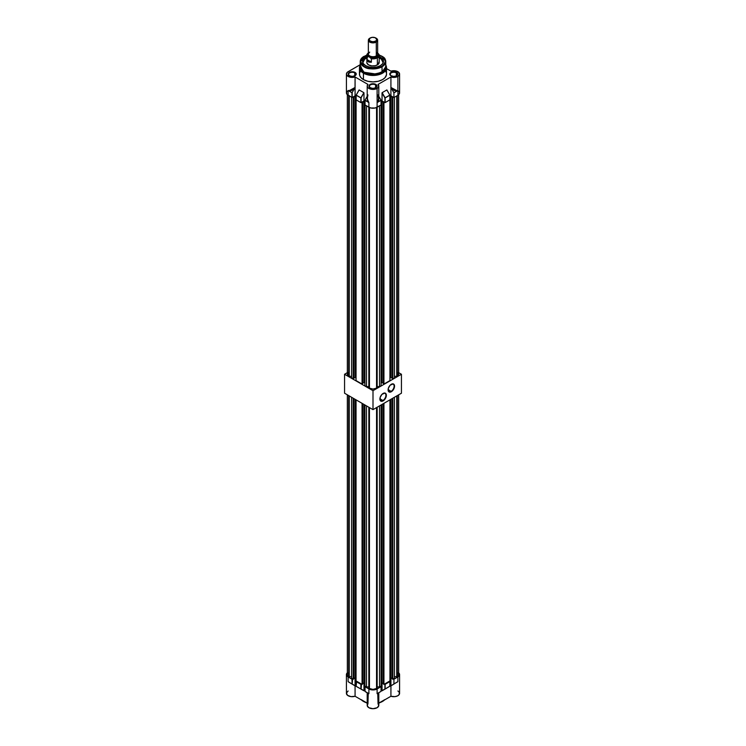 <?xml version="1.0" encoding="UTF-8"?>
<svg xmlns="http://www.w3.org/2000/svg" width="746" height="746" viewBox="0 0 746 746"><rect width="100%" height="100%" fill="white"/><g stroke="black" fill="none" stroke-linecap="round" stroke-linejoin="round"><path stroke-width="1.12" d="M382.903 400.509A4.252 2.452 120 0 0 385.906 395.361A4.252 2.452 120 0 0 383.006 393.496A4.252 2.452 -60 0 1 385.029 393.347A4.252 2.452 -60 0 1 385.682 396.76A4.252 2.452 -60 0 1 382.903 400.509L379.9 398.774L382.903 400.509A4.252 2.452 -60 0 1 380.777 400.723A4.252 2.452 -60 0 1 379.891 398.896A4.252 2.452 120 0 0 382.903 400.509L382.903 400.509M383.118 393.431A4.56 2.639 -60 0 1 386.344 395.296A4.56 2.639 -60 0 1 383.118 400.891L385.402 398.476L386.288 396.061L386.102 394.009L384.908 393.03L381.887 394.429L380.134 397.459L380.432 400.779L381.887 401.32L383.118 400.891A4.56 2.639 -60 0 1 379.891 399.026A4.56 2.639 -60 0 1 383.118 393.431L383.118 393.431M391.109 391.352A4.252 2.452 120 0 0 394.112 386.204A4.252 2.452 120 0 0 391.212 384.339A4.252 2.452 -60 0 1 393.235 384.19A4.252 2.452 -60 0 1 393.888 387.603A4.252 2.452 -60 0 1 391.109 391.352L388.106 389.617L391.109 391.352A4.252 2.452 -60 0 1 388.974 391.557A4.252 2.452 -60 0 1 388.097 389.738A4.252 2.452 120 0 0 391.109 391.352L391.109 391.352M391.324 384.274A4.56 2.639 -60 0 1 394.55 386.139A4.56 2.639 -60 0 1 391.324 391.725L394.308 387.706L394.308 384.852L393.114 383.873L390.093 385.272L388.34 388.302L388.638 391.622L390.093 392.163L391.324 391.725A4.56 2.639 -60 0 1 388.097 389.869A4.56 2.639 -60 0 1 391.324 384.274L391.324 384.274M344.559 374.268L347.338 372.655L344.559 374.268L373 390.69L344.559 374.268L344.559 393.217L344.559 374.268M398.662 372.655L401.441 374.268L373 390.69L373 409.638L344.559 393.217L373 409.638L373 390.69L401.441 374.268L401.441 393.217L373 409.638L401.441 393.217L401.441 374.268L398.662 372.655M348.093 672.995L347.683 673.498M347.431 674.039L347.431 675.149L348.643 676.641L351.608 676.641L348.643 676.641L348.643 395.576L348.643 676.641A5.464 3.152 0 0 1 347.338 674.589L347.338 394.82M351.608 678.347L353.744 678.953L353.744 398.523L353.744 678.953L351.608 678.347L351.608 397.292L351.608 678.347M353.744 678.543L355.031 677.797L356.047 678.384L355.031 677.797L353.744 678.543M356.047 680.912L362.062 684.38L362.612 684.063L362.612 403.633L362.612 684.063L362.062 684.38L356.047 680.912L356.047 399.847L356.047 680.912M362.612 683.653L363.889 682.916L364.906 683.495L363.889 682.916L363.889 404.379L363.889 682.916L362.612 683.653M364.906 686.022L366.491 686.935L368.841 686.889L366.491 686.935L364.906 686.022L364.906 404.957L364.906 686.022M368.841 688.297L373 689.407L377.159 688.297L376.543 688.651L376.543 407.586L376.543 688.651A5.464 3.152 0 0 1 369.457 688.651L368.841 688.297L368.841 407.232L368.841 688.297M377.159 686.889L379.509 686.935L381.094 686.022L379.509 686.935L379.509 405.88L379.509 686.935L377.159 686.889M381.094 683.495L382.111 682.916L383.388 683.653L382.111 682.916L381.094 683.495M383.388 684.063L383.938 684.38L389.953 680.912L383.938 684.38L383.938 403.316L383.938 684.38L383.388 684.063L383.388 403.633L383.388 684.063M389.953 678.384L390.969 677.797L392.256 678.543L390.969 677.797L390.969 399.259L390.969 677.797L389.953 678.384M392.256 678.953L394.392 678.347L392.797 679.261L392.797 398.205L392.797 679.261L392.256 678.953L392.256 398.523L392.256 678.953M398.662 394.82L398.662 674.589A5.464 3.152 0 0 1 397.357 676.641L397.357 395.576L397.357 676.641L394.392 676.641L397.357 676.641L398.569 675.149L398.569 674.039M398.317 673.498L397.907 672.995M353.203 398.205L353.203 679.261L353.203 398.205M349.259 395.93L349.259 676.995L349.259 395.93M362.062 403.316L362.062 684.38L362.062 403.316M366.491 405.88L366.491 686.935L366.491 405.88M369.457 407.586L369.457 688.651L369.457 407.586M377.159 407.232L377.159 688.297L377.159 407.232M381.094 404.957L381.094 686.022L381.094 404.957M389.953 399.847L389.953 680.912L389.953 399.847M396.741 676.995L396.741 395.93L396.741 676.995M394.392 397.292L394.392 678.347L394.392 397.292M382.111 404.379L382.111 682.916L382.111 404.379M355.031 399.259L355.031 677.797L355.031 399.259M361.493 699.972A13.456 7.768 0 0 0 363.479 701.436L363.479 701.436A13.456 7.768 0 0 0 366.025 702.583M379.975 702.583A13.456 7.768 0 0 0 384.507 699.972M347.394 672.733L346.526 673.936L346.853 675.876L351.953 679.177L352.616 678.925L352.177 684.045L355.077 685.863L348.112 681.648L348.112 676.958A5.8 3.348 180 0 1 346.414 674.589A5.8 3.348 180 0 1 347.338 672.771M356.588 681.219L356.15 681.602L360.859 684.315L361.512 684.063L361.073 689.006L363.973 690.675L363.973 682.963L363.973 690.675L361.073 689.006L361.073 684.315L356.15 681.602L356.15 686.283L360.859 689.006L360.859 684.315L360.887 689.071L363.945 690.787L356.15 686.283L356.588 681.219M378.791 692.801L378.8 705.352A5.8 3.348 0 0 1 373 708.7A5.8 3.348 0 0 1 367.2 705.352L367.2 692.81L365.008 691.449L368.198 693.295L365.018 691.458L365.055 686.74L365.055 691.43L368.897 693.649L368.897 688.959L365.055 686.74L365.493 686.357L365.018 686.646L369.774 689.379L373 689.938L376.226 689.379L381.057 686.674L380.507 686.357L381.057 686.674L381.047 691.402L377.103 693.649L377.103 688.959A5.8 3.348 180 0 1 368.897 688.959L368.897 693.649L367.228 692.829M384.488 684.063L385.141 684.315L389.897 681.536L389.412 681.219L389.85 681.602L385.141 684.315L385.141 689.006L389.85 686.283L389.85 681.602L389.85 686.283L385.141 689.006L385.141 684.315L384.488 684.063M398.662 672.771A5.8 3.348 180 0 1 399.586 674.589A5.8 3.348 180 0 1 397.888 676.958L393.935 679.242L393.384 678.925L393.935 679.242L399.147 675.876L399.474 673.936L398.606 672.733M348.112 690.982L346.424 693.127L347.599 695.375L351.049 696.633L355.077 696.26L355.077 677.825L355.077 685.863L348.886 682.198L354.798 685.555L348.876 682.142L352.084 683.989L351.953 679.177L348.112 676.958L348.112 681.648L355.059 685.807L355.077 696.26L367.2 703.264L355.077 696.26A5.8 3.348 0 0 1 346.414 693.351L346.414 674.589M399.063 691.962L399.343 694.312L397.702 695.822L394.951 696.633L390.923 696.26L378.8 703.264L390.923 696.26L390.941 685.798L393.925 683.97L393.935 679.242L393.935 683.923L397.888 681.648L397.888 676.958L397.888 681.648L390.923 685.863L390.923 696.26A5.8 3.348 0 0 0 399.586 693.351L399.586 674.589M386.838 688.073L382.055 690.787L382.027 682.963L382.027 690.675L384.927 689.006L384.927 684.315L384.927 689.006L382.092 690.805L389.85 686.161M367.759 693.043L365.008 691.449L368.244 693.379L367.955 703.702L367.256 705.809L368.906 707.73L373 708.7L377.094 707.73L378.744 705.809L378.045 703.702L377.756 693.379L378.325 692.987M359.162 688.073L356.187 686.357M390.923 685.863L390.923 677.825L390.923 685.863L397.888 681.648L390.923 685.863M398.55 691.439L397.888 690.982M361.129 699.599L366.659 702.797M379.341 702.797L384.871 699.599M377.103 688.959L377.103 693.649L381.057 691.365L381.057 686.674L377.103 688.959M351.767 683.802L352.541 684.259L351.767 683.802M367.125 692.67L367.675 692.987L367.125 692.67M352.177 684.045L352.177 679.177L352.065 683.979M356.15 686.161L356.103 681.536M381.057 691.365L377.103 693.649L381.057 691.365M397.114 682.198L397.888 681.648L397.114 682.198M379.071 61.685L378.147 64.37L375.369 65.685L371.797 65.881L368.627 64.911A6.192 3.571 180 0 1 366.808 62.384L366.929 61.685M378.8 56.36L382.651 59.065L383.444 61.368L382.651 63.68L380.385 65.629A10.444 6.033 180 0 1 370.286 67.196A10.444 6.033 180 0 1 362.91 62.925A10.444 6.033 180 0 1 365.615 57.106L365.932 58.3A9.996 5.772 0 0 0 363.162 63.391M379.164 55.017L381.98 56.239L385.766 61.564L382.027 56.351A12.766 7.367 180 0 1 385.766 61.564L382.027 66.767A12.766 7.367 180 0 1 363.973 66.767C367.731 69.527 373.746 69.527 382.027 66.767L382.027 72.064A12.766 7.367 0 0 1 363.973 72.064A12.766 7.367 0 0 1 360.234 66.851L363.973 72.064L363.479 73.005L363.927 72.222L376.46 74.115L383.789 71.001L385.766 66.226A12.831 7.404 180 0 1 378.511 73.677A12.831 7.404 180 0 1 363.927 72.222L363.973 72.064C367.731 74.824 373.746 74.824 382.027 72.064A12.766 7.367 -0 0 0 385.766 66.851L385.766 61.564A12.766 7.367 180 0 1 382.027 66.767L382.027 72.064L385.766 66.851M360.495 71.075L359.525 73.304L359.721 75.588L361.064 77.752L363.423 79.589L363.423 73.164L375.891 75.271L383.658 72.455L386.54 67.634A13.54 7.814 180 0 1 378.185 74.861A13.54 7.814 180 0 1 363.423 73.164L363.479 73.005A13.465 7.777 -0 0 0 380.096 74.115A13.465 7.777 -0 0 0 385.766 65.023L385.598 70.255L378.371 74.637L363.479 73.005L363.423 79.589A13.54 7.814 -0 0 0 378.185 81.286A13.54 7.814 -0 0 0 386.54 74.068L386.475 73.304M354.788 72.894A3.637 2.098 -0 0 0 349.715 72.856A3.637 2.098 -0 0 0 349.51 75.784A3.637 2.098 180 0 1 348.578 74.386A3.637 2.098 180 0 1 350.825 72.446A3.637 2.098 180 0 1 354.788 72.894L354.788 75.85L354.788 72.894A3.637 2.098 180 0 1 355.851 74.386A3.637 2.098 180 0 1 354.919 75.784A3.637 2.098 -0 0 0 354.788 72.894L355.059 72.427L354.788 72.894M349.37 75.71L349.37 75.71A4.019 2.322 180 0 1 349.37 72.427A4.019 2.322 180 0 1 355.059 72.427A4.019 2.322 180 0 1 355.059 75.71A4.019 2.322 180 0 1 349.37 75.71L352.215 76.39L355.059 75.71L356.234 74.068L355.059 72.427L352.215 71.747L349.37 72.427L348.195 74.068L349.641 75.868M375.574 84.895A3.637 2.098 -0 0 0 370.501 84.858A3.637 2.098 -0 0 0 370.296 87.786A3.637 2.098 180 0 1 369.363 86.377A3.637 2.098 180 0 1 371.611 84.438A3.637 2.098 180 0 1 375.574 84.895L375.574 87.851L375.574 84.895A3.637 2.098 180 0 1 376.637 86.377A3.637 2.098 180 0 1 375.704 87.786A3.637 2.098 -0 0 0 375.574 84.895L375.844 84.419L375.574 84.895M370.156 87.711L370.156 87.711A4.019 2.322 180 0 1 370.156 84.419A4.019 2.322 180 0 1 375.844 84.419A4.019 2.322 180 0 1 375.844 87.711A4.019 2.322 180 0 1 370.156 87.711L373 88.392L375.844 87.711L377.019 86.07L375.844 84.419L373 83.748L370.156 84.419L368.981 86.07L370.426 87.869M396.359 72.894A3.637 2.098 -0 0 0 391.286 72.856A3.637 2.098 -0 0 0 391.081 75.784A3.637 2.098 180 0 1 390.149 74.386A3.637 2.098 180 0 1 392.396 72.446A3.637 2.098 180 0 1 396.359 72.894L396.359 75.85L396.359 72.894A3.637 2.098 180 0 1 397.422 74.386A3.637 2.098 180 0 1 396.49 75.784A3.637 2.098 -0 0 0 396.359 72.894L396.63 72.427L396.359 72.894M390.941 75.71L390.941 75.71A4.019 2.322 180 0 1 390.941 72.427A4.019 2.322 180 0 1 396.63 72.427A4.019 2.322 180 0 1 396.63 75.71A4.019 2.322 180 0 1 390.941 75.71L393.785 76.39L396.023 75.999L397.506 74.954L397.73 73.612L395.324 71.924L391.547 72.138L389.841 73.612L390.941 75.71M367.955 94.882L367.209 98.994L368.897 102.575L368.897 107.256A5.8 3.348 0 0 0 377.103 107.256L377.103 88.438A5.8 3.348 180 0 1 370.781 89.156A5.8 3.348 180 0 1 367.2 86.07A5.8 3.348 180 0 1 367.955 84.419L355.077 76.978L355.031 87.608L352.065 92.728L348.876 90.881L351.767 90.434L354.798 88.075L351.953 92.793L351.953 97.474L352.177 92.616L352.177 97.474L355.077 95.805L355.077 87.45L348.876 90.881L348.112 90.574L352.009 92.765L348.886 90.77C350.89 91.087 352.951 89.977 355.077 87.45L355.077 95.805L352.177 97.474L351.953 92.793L348.886 90.77L348.112 90.574L348.112 95.255L351.953 97.474L346.853 94.173L346.526 92.234L348.112 90.518M395.66 90.77L397.888 90.574L397.888 76.437A5.8 3.348 180 0 1 390.923 76.978L390.923 87.45L395.66 90.77M356.15 95.087L359.059 90.005M360.859 97.931L356.103 95.152L356.103 99.833L356.15 95.218L360.859 97.931L361.073 102.612L361.073 97.931L363.861 92.663L361.073 97.931L356.15 95.218L356.15 99.899L360.859 102.612L360.859 97.931M384.927 97.931L384.927 102.612L385.113 97.819L382.139 92.663L384.927 97.931L382.027 92.905L382.027 100.943L384.927 102.612L384.927 97.931M389.85 95.087L386.838 89.949L389.897 95.152L385.113 97.819L389.85 95.218L389.85 99.768M359.115 89.94L363.861 92.663L360.887 97.819L356.187 95.106L359.162 89.949L363.861 92.663L361.073 97.931L361.073 102.612L363.973 100.943L363.973 92.905L363.973 100.943L360.971 102.64L356.103 99.833M365.055 104.906L365.008 100.197L368.897 102.575L365.008 100.197L367.2 96.327L365.008 100.197L368.198 102.043L367.265 100.132L367.209 97.484M393.897 92.746L397.888 90.574L393.897 92.746L397.124 90.881L394.233 90.434L391.202 88.075L393.897 92.746L390.923 87.45C393.049 89.977 395.11 91.087 397.114 90.77L390.923 87.45L390.923 95.805L393.935 97.539L397.888 95.255L397.888 90.574L393.935 92.858L393.935 97.539L393.897 92.746M389.869 95.068L386.95 90.07M378.8 97.577L377.802 102.043L377.103 102.575L381.057 100.29L381.057 104.972L381.019 100.178L377.103 102.575L381.057 100.29L378.8 96.327L381.019 100.178L377.802 102.043L378.735 100.132L378.791 97.484M389.878 99.796L385.141 102.612L389.85 99.899L389.85 95.218L385.141 97.931L385.141 102.612L382.027 100.943L381.057 101.503L382.027 100.943L382.139 92.663L385.113 97.819L389.813 95.106L386.838 89.949L382.139 92.663L386.885 89.94M393.077 90.024L393.785 90.061M352.215 90.061L352.923 90.024M367.2 86.07L367.2 98.966L368.244 101.941L367.2 97.577M368.244 101.941L368.897 102.575L368.244 101.941M397.114 90.77L397.888 90.574L397.114 90.77M398.606 91.031L399.586 92.886L397.888 95.255L393.935 97.539L390.923 95.805L390.923 76.978L378.045 84.419A5.8 3.348 180 0 1 378.8 86.07A5.8 3.348 180 0 1 377.103 88.438L377.103 102.575L378.698 99.871L378.045 94.882M378.8 86.07L378.791 98.994L377.103 102.575L377.103 107.256L381.057 104.972L375.219 107.983L370.781 107.983L365.018 105.009L365.008 100.197M390.923 95.805L389.897 96.402L390.923 95.805M365.008 101.54L363.973 100.943L365.008 101.54M356.103 96.402L355.077 95.805L356.103 96.402M365.055 105.037L368.897 107.256L368.897 102.575L365.055 100.356L365.055 105.037M346.414 74.068L346.414 92.886A5.8 3.348 0 0 0 348.112 95.255L348.112 90.574L351.935 90.182L355.077 87.45L355.077 76.978A5.8 3.348 180 0 1 346.414 74.068A5.8 3.348 180 0 1 348.112 71.7L360.234 64.697L347.45 72.157L346.424 73.835L346.657 75.029L350.051 77.174L355.077 76.978L367.955 84.419L367.2 86.144L368.086 87.851L372.347 89.399L377.103 88.438L378.744 86.517L378.045 84.419L390.923 76.978L394.569 77.388L397.888 76.437L397.888 95.255A5.8 3.348 -0 0 0 399.586 92.886L399.586 74.068A5.8 3.348 180 0 1 397.888 76.437L399.576 74.292L398.401 72.036L394.951 70.786L390.923 71.15L386.54 68.613L390.923 71.15A5.8 3.348 180 0 1 399.586 74.068M360.094 65.284L359.46 67.634L363.423 73.164A13.54 7.814 180 0 1 359.46 67.634L359.46 74.068A13.54 7.814 0 0 0 363.423 79.589L367.815 81.286L373 81.883L378.185 81.286L382.577 79.589L384.936 77.752L386.475 74.833L386.54 67.634L385.906 65.284M386.279 72.539L385.505 71.075M363.479 73.005L360.234 65.023A13.465 7.777 0 0 0 363.479 73.005M363.927 72.222A12.831 7.404 180 0 1 360.234 66.226L363.927 72.222M363.973 66.767A12.766 7.367 180 0 1 360.234 61.564A12.766 7.367 180 0 1 363.973 56.351L360.234 61.564L363.973 66.767M377.588 54.635L381.859 56.258C386.559 58.393 386.559 61.806 381.859 66.487C373.746 69.201 367.843 69.201 364.141 66.487L360.477 61.592L366.827 55.073L363.106 56.929L360.672 60.081L361.148 63.727L363.041 65.76L366.976 67.718L372.506 68.604L378.045 67.989L382.894 65.807L384.992 63.475L385.402 60.351L382.959 56.976L379.024 55.027M378.968 56.426A10.444 6.033 180 0 1 383.09 62.925A10.444 6.033 180 0 1 380.385 65.629L377 66.944L373 67.401L369 66.944L365.615 65.629L363.349 63.68L362.556 61.368L363.349 59.065L367.2 56.36M366.808 57.852A9.996 5.772 -0 0 0 365.932 58.3L365.615 57.106M382.838 63.391A9.996 5.772 -0 0 0 379.192 57.852M382.996 62.384L381.309 59.176L378.548 57.582M367.452 57.582L364.691 59.176L363.004 62.384M379.192 55.307A6.192 3.571 180 0 1 377.373 57.834A6.192 3.571 0 0 0 378.968 54.365A6.192 3.571 180 0 1 379.192 55.307L379.192 62.384A6.192 3.571 180 0 1 375.369 65.685A6.192 3.571 180 0 1 368.627 64.911L366.929 63.074L366.808 55.307A6.192 3.571 180 0 1 368.356 52.947A6.192 3.571 0 0 0 367.032 56.248L368.953 56.733A5.39 3.115 180 0 1 368.356 53.097M369.718 52.127A4.644 2.676 0 0 0 368.403 54.383A4.644 2.676 0 0 0 371.517 56.565A4.644 2.676 0 0 0 376.282 55.922L376.31 56.015A4.681 2.704 180 0 1 371.275 56.621A4.681 2.704 180 0 1 368.319 54.197M376.152 38.186A4.597 2.658 180 0 1 376.254 41.99L376.282 42.093A4.644 2.676 0 0 0 377.597 39.836M368.365 54.467A4.681 2.704 0 0 0 371.508 56.668A4.681 2.704 0 0 0 376.31 56.015L376.282 55.922A4.644 2.676 0 0 0 377.644 54.029L377.644 40.2A4.644 2.676 180 0 1 376.282 42.093L376.282 55.922L376.282 42.093A4.644 2.676 180 0 1 371.228 42.671A4.644 2.676 180 0 1 368.356 40.2L368.356 54.029A4.644 2.676 0 0 0 371.228 56.5A4.644 2.676 0 0 0 376.282 55.922A4.644 2.676 0 0 0 377.597 53.665M369.988 38.111A4.597 2.658 0 0 0 369.867 38.167A4.597 2.658 0 0 0 369.746 38.233L370.286 37.953A3.842 2.219 180 0 1 370.389 37.897A3.842 2.219 180 0 1 375.611 37.897A3.842 2.219 180 0 1 375.714 41.086L376.254 41.99A4.597 2.658 0 0 0 376.133 38.167A4.597 2.658 0 0 0 375.853 38.037M377.467 52.947L378.381 54.672L376.805 56.873L376.31 56.015L376.805 56.873A5.381 3.105 180 0 1 369.195 56.873A5.381 3.105 180 0 1 367.769 53.954M368.543 52.929L367.741 53.992L367.927 55.726L371.368 58.757A6.192 3.571 0 0 0 377.373 57.834L377.373 64.911L377.373 57.834A6.192 3.571 180 0 1 371.368 58.757L371.322 62.272L368.627 62.039L367.191 60.454L367.032 56.248A6.192 3.571 180 0 1 366.808 55.307M377.644 53.106A5.381 3.105 180 0 1 376.805 56.873L378.259 55.353L377.644 53.097A5.39 3.115 180 0 1 376.432 57.069A5.39 3.115 180 0 1 369.447 57.013L373.177 57.787L376.814 56.873L373 57.778L369.195 56.873L367.619 54.672L368.533 52.947M378.035 53.404L378.968 54.365L378.035 53.404M370.286 37.953L369.158 39.519L370.286 41.086L373 41.739L375.714 41.086L376.842 39.519L375.135 37.673L372.254 37.347L369.746 38.233A4.597 2.658 0 0 0 369.746 41.99A4.597 2.658 0 0 0 376.254 41.99L375.714 41.086A3.842 2.219 180 0 1 370.286 41.086A3.842 2.219 180 0 1 370.286 37.953M367.032 56.248L367.032 59.596L371.368 62.104L371.368 58.757L369.447 57.013L367.032 56.248M367.041 59.811L371.322 62.272L368.627 62.039L367.041 59.811M368.403 40.564A4.644 2.676 0 0 0 371.517 42.736A4.644 2.676 0 0 0 376.282 42.093L376.254 41.99A4.597 2.658 180 0 1 369.746 41.99A4.597 2.658 180 0 1 369.746 38.233L368.356 40.2M352.616 97.222L353.203 97.558L355.031 96.094L356.103 96.71L355.031 96.094L355.031 377.467L356.047 378.054L355.031 377.467L353.744 378.213L355.031 377.467L355.031 96.094L353.203 97.558L353.203 378.94L353.744 378.623L353.744 97.241L353.744 378.623L351.608 378.026L353.203 378.94L353.203 97.558L352.616 97.222M356.103 99.162L356.047 380.581L362.062 384.059L362.612 383.742L362.248 102.155L363.889 101.204L365.008 101.857L363.889 101.204L362.062 102.678L362.612 102.361L362.612 383.742L362.062 384.059L356.047 380.581L356.103 99.162M361.512 102.361L362.062 102.678L362.062 384.059L362.062 102.678L361.512 102.361M365.008 104.263L364.906 385.701L366.491 386.615L368.841 386.568L366.491 386.615L364.906 385.701L365.008 104.263M381.057 104.337L381.094 385.701L379.509 386.615L381.094 385.701L381.057 104.337M381.057 101.82L382.111 101.204L383.938 102.678L384.488 102.361L383.938 102.678L383.938 384.059L389.953 380.581L383.938 384.059L383.938 102.678L383.388 102.361L383.388 383.742L383.938 384.059L383.388 383.742L383.752 102.155L382.111 101.204L382.111 382.586L383.388 383.332L382.111 382.586L381.094 383.174L382.111 382.586L382.111 101.204L381.057 101.82M389.897 99.237L389.953 380.581L389.897 99.237M389.897 96.71L390.969 96.094L392.797 97.558L393.384 97.222L392.797 97.558L392.797 378.94L394.392 378.026L392.797 378.94L392.797 97.558L392.256 97.241L392.256 378.623L392.797 378.94L392.256 378.623L392.61 97.036L390.969 96.094L389.897 96.71M348.093 372.674L347.683 373.177M347.431 373.709L347.683 375.359L348.643 376.31L351.608 376.32L348.643 376.31L348.643 95.563L348.643 376.31A5.464 3.152 0 0 1 347.338 374.268L347.338 94.705M362.612 383.332L363.889 382.586L364.906 383.174L363.889 382.586L363.889 101.204L363.889 382.586L362.612 383.332M368.841 387.967L373 389.076L377.159 387.967L376.543 388.321L376.543 107.536L376.543 388.321A5.464 3.152 0 0 1 369.457 388.321L368.841 387.967L368.841 107.228L368.841 387.967M377.159 386.568L379.509 386.615L379.509 105.867L379.509 386.615L377.159 386.568M389.953 378.054L390.969 377.467L392.256 378.213L390.969 377.467L390.969 96.094L390.969 377.467L389.953 378.054M398.662 94.705L398.662 374.268A5.464 3.152 0 0 1 397.357 376.31L397.357 95.563L397.357 376.31L394.392 376.32L397.357 376.31L398.317 375.359L398.569 373.709M398.317 373.177L397.907 372.674M351.608 378.026L351.608 97.278L351.608 378.026M349.259 95.917L349.259 376.665L349.259 95.917M366.491 105.867L366.491 386.615L366.491 105.867M369.457 107.536L369.457 388.321L369.457 107.536M377.159 107.228L377.159 387.967L377.159 107.228M396.741 376.665L396.741 95.917L396.741 376.665M394.392 97.278L394.392 378.026L394.392 97.278M365.008 686.674L365.008 691.449M389.813 686.357L389.897 681.536M389.897 95.152L389.897 99.833M385.766 64.995L386.54 67.634M360.234 64.995L359.46 67.634M360.234 66.851L360.234 61.564L366.836 55.017M368.356 54.029L369.438 52.351M377.644 40.2L375.611 37.897M370.389 37.897L369.746 38.242M377.644 54.029L376.562 52.351"/></g></svg>
